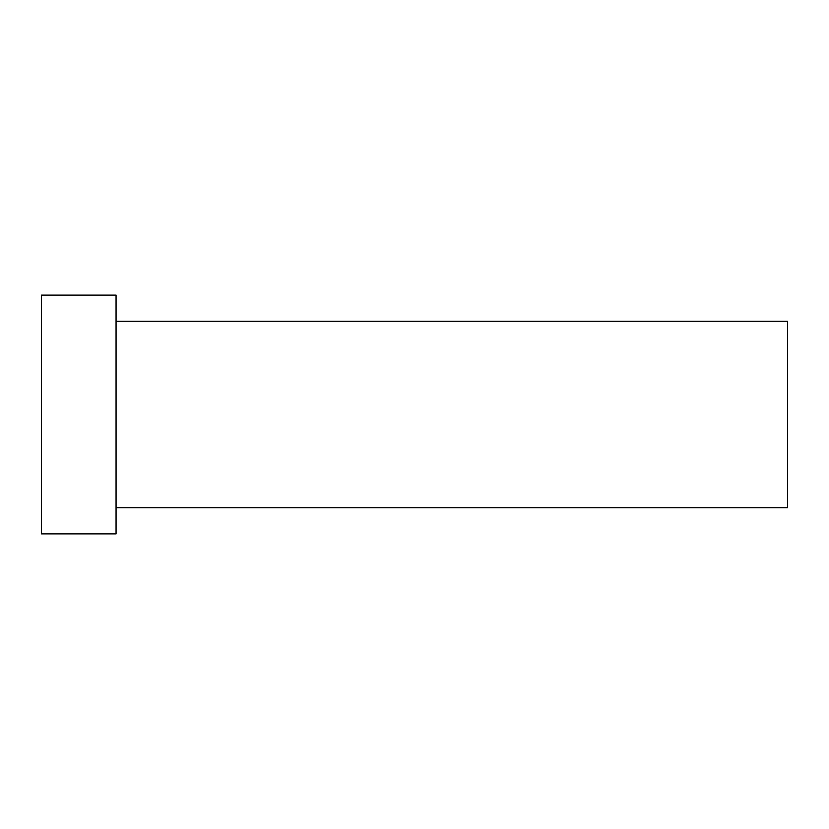 <?xml version="1.0" encoding="UTF-8"?>
<svg xmlns="http://www.w3.org/2000/svg" width="829" height="829" viewBox="0 0 829 829"><rect width="100%" height="100%" fill="white"/><g stroke="black" fill="none" stroke-linecap="round" stroke-linejoin="round"><path stroke-width="1.24" d="M116.06 321.237L787.55 321.237L787.55 507.762L116.06 507.762M116.06 414.5L116.06 533.876L41.45 533.876L41.45 295.124L116.06 295.124L116.06 414.5"/></g></svg>
